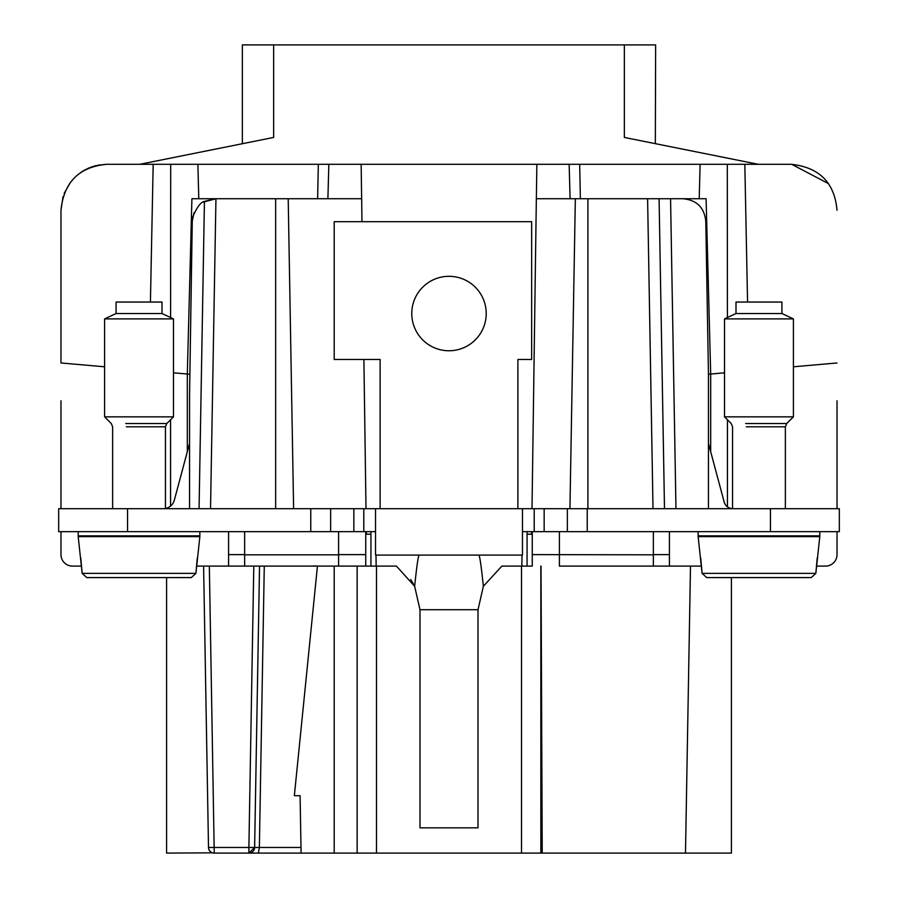 <?xml version="1.0" encoding="UTF-8"?>
<svg xmlns="http://www.w3.org/2000/svg" width="898" height="898" viewBox="0 0 898 898"><rect width="100%" height="100%" fill="white"/><g stroke="black" fill="none" stroke-linecap="round" stroke-linejoin="round"><path stroke-width="1.35" d="M655.338 143.646L655.641 44.9L242.359 44.9L242.359 143.714L244.952 143.197M150.426 302.054L153.176 164.289L197.886 164.289L198.784 198.739L197.886 164.289L791.104 164.289L758.181 164.289L624.357 137.439L624.357 44.9M655.641 143.714L653.194 143.22M273.643 44.9L273.643 137.439L139.819 164.289M60.974 400.789L60.974 508.695M837.026 508.695L837.026 400.789M828.585 183.675L791.666 164.3M104.595 366.788L60.974 362.972L60.974 210.211L63.04 196.606M64.128 193.474L70.549 182.148M80.943 172.326L82.728 171.17M83.48 170.71L89.25 167.814M90.35 167.376L96.311 165.524M97.826 165.198L106.682 164.289M60.974 210.211C63.859 182.148 79.17 166.837 106.896 164.289L153.176 164.289M791.104 164.289C819.257 167.286 834.556 182.586 837.026 210.211M744.824 164.289L747.563 302.054M793.405 366.788L837.026 362.972M370.93 531.661L370.93 566.099L396.433 566.099L376.15 566.099L375.981 555.076M527.07 531.661L527.07 566.099L532.256 566.099L532.256 531.661M361.153 164.289L361.636 198.739M365.991 508.695L363.903 359.458M361.984 221.694L361.658 198.739L191.903 198.739L187.312 374.028L173.482 372.816M370.93 534.187L366.339 534.187L366.305 531.661M351.724 198.739L345.674 198.739M327.893 198.739L328.848 164.289M700.114 164.289L699.216 198.739L575.349 198.739L569.938 508.695L575.349 198.739L536.342 198.739L532.009 508.695M710.688 451.728L710.688 374.039L724.518 372.816M569.152 164.289L570.095 198.739M545.591 198.739L536.364 198.739L536.847 164.289M527.07 534.187L531.661 534.187L531.695 531.661M353.846 508.695L353.846 531.661L58.673 531.661L58.673 508.695L522.468 508.695L517.877 508.695L517.877 359.458L531.661 359.458L531.661 221.694L334.202 221.694L334.202 359.458L380.123 359.458L380.123 508.695L375.532 508.695L375.532 555.076L522.468 555.076L522.468 508.695L839.327 508.695L839.327 531.661L522.468 531.661M375.532 531.661L353.846 531.661M60.974 554.616L60.974 531.661L60.974 554.616A11.483 11.483 0 0 0 72.457 566.099L81.516 566.099M837.026 554.616L837.026 531.661L837.026 554.616A11.483 11.483 0 0 1 825.543 566.099L825.15 566.099M727.447 506.82L727.447 419.77M365.744 531.661L365.744 566.099L338.591 566.099L370.93 566.099M293.612 508.695L288.202 198.739L293.612 508.695M203.173 202.117L215.947 198.739L210.536 508.695M710.688 374.028L708.455 374.219L705.783 221.29C704.324 207.483 696.68 199.962 682.828 198.739L659.087 198.739L706.097 198.739L710.688 374.028L708.455 374.241L708.455 508.695M257.535 680.437L259.533 566.099L253.797 566.099L264.281 566.099L259.365 847.465L258.366 853.1L301.088 853.1L261.565 853.1M365.744 554.616L338.591 554.616L338.591 566.099L228.586 566.099L228.586 531.661M334.202 566.099L334.202 853.1L301.088 853.1L300.089 795.695L294.353 795.695L317.443 566.099L264.281 566.099M244.649 531.661L244.649 566.099L196.561 566.099M300.987 847.465L254.628 847.465L259.533 566.099L253.797 566.099L248.881 847.465L248.881 853.1L254.628 847.465L259.365 847.465L254.628 847.465A5.736 5.736 0 0 1 248.881 853.1L258.366 853.1M559.409 566.099L669.414 566.099L559.409 566.099L559.409 531.661M532.256 554.616L653.351 554.818M701.439 566.099L669.414 566.099L669.414 531.661M653.351 566.099L653.351 531.661M816.484 566.099L825.543 566.099M338.591 554.616L338.591 531.661M206.776 531.661L199.861 531.661L199.861 535.848L78.205 535.848L78.205 531.661M819.795 531.661L819.795 535.848L698.139 535.848L698.139 531.661M187.312 451.728L187.312 374.039L189.545 374.241L187.312 374.028M192.262 221.29L189.545 396.243L192.217 221.29L194.069 212.646M189.545 396.243L189.545 508.695M215.172 198.739L204.43 201.41L199.064 508.695L204.43 201.41C200.793 202.016 196.875 207.247 192.677 217.114L192.217 221.29M189.545 443.365L174.324 500.186A11.483 11.483 0 0 1 165.445 508.481M732.555 508.683A9.182 9.182 0 0 1 724.136 501.892L708.455 443.365M664.498 508.695L659.087 198.739L664.498 508.695M212.512 852.831L166.59 853.1L166.59 577.582L164.469 577.582L191.274 577.582L195.91 573.384L199.861 536.645L78.205 536.645L78.205 535.848M209.335 566.099L214.24 853.1A5.736 5.736 0 0 1 208.504 847.465L203.599 566.099M254.628 847.465L208.504 847.465A5.736 5.736 0 0 0 208.718 848.891M312.437 566.099L315.984 565.931L312.437 566.099M517.877 508.695L380.123 508.695M416.335 295.689A37.222 37.222 0 0 0 431.152 346.201A37.222 37.222 0 0 0 481.665 331.373A37.222 37.222 0 0 0 466.848 280.872A37.222 37.222 0 0 0 416.335 295.689M540.843 566.099L540.843 853.1L731.41 853.1L731.41 577.582L752.075 577.582L706.726 577.582L811.197 577.582L815.844 573.384L819.795 536.645L698.139 536.645L698.139 535.848M690.495 566.099L685.488 853.1M542.224 853.1L541.023 566.099M214.24 853.1L248.881 853.1M522.019 555.076L521.85 566.099M164.469 577.582L86.803 577.582L132.152 577.582L86.803 577.582L82.156 573.384L78.205 536.645M86.803 577.582L82.156 573.384L80.798 558.062M191.274 577.582L195.91 573.384L197.268 558.062M700.732 558.062L702.09 573.384L706.726 577.582L702.09 573.384L698.139 536.645M784.392 577.582L811.197 577.582L815.844 573.384L817.202 558.062M414.573 586.125L410.768 579.558M478.915 555.076C479.858 556.468 481.339 566.863 483.36 586.282L478.005 609.72L419.995 609.72L414.64 586.282L396.433 566.099M483.36 586.282L501.881 566.099L512.567 566.099M419.995 609.72L419.995 827.844L478.005 827.844L478.005 609.72M765.848 577.582L752.075 577.582M155.545 416.852L173.482 416.852L173.482 318.891L104.595 318.891L104.595 416.852L155.545 416.852M775.479 416.852L793.405 416.852L793.405 318.891L724.518 318.891L724.518 416.852L775.479 416.852M173.482 318.891L161.999 313.537L116.078 313.537L104.595 318.891M793.405 318.891L781.922 313.537L736.001 313.537L724.518 318.891M116.078 313.537L116.078 302.054L161.999 302.054L161.999 313.537M736.001 313.537L736.001 302.054L781.922 302.054L781.922 313.537M501.881 566.099L527.07 566.099M334.202 853.1L357.157 853.1L357.157 566.099M540.843 853.1L357.157 853.1M318.341 164.289L317.623 198.739M170.699 164.289L170.598 317.544M727.301 164.289L727.402 317.544M580.377 198.739L579.67 164.289M170.553 419.77L170.553 506.057M669.414 554.616L653.351 554.616M770.439 508.695L770.439 531.661M587.236 508.695L587.236 531.661M567.356 508.695L567.356 531.661M544.154 508.695L544.154 531.661M534.209 508.695L534.209 531.661M363.791 508.695L363.791 531.661M330.644 508.695L330.644 531.661M310.764 508.695L310.764 531.661M127.561 508.695L127.561 531.661M244.649 554.616L228.586 554.616M244.649 554.818L338.591 554.818M587.909 198.739L587.909 508.695M653.014 508.695L647.604 198.739M675.97 508.695L670.559 198.739M275.652 508.695L275.652 198.739M209.762 850.945L208.796 849.16M82.156 573.384L195.91 573.384M702.09 573.384L815.844 573.384M419.085 555.076C418.142 556.468 416.661 566.863 414.64 586.282M126.382 426.797L165.434 426.797L166.781 423.542L173.482 416.852M746.305 426.797L785.357 426.797L786.715 423.542L793.405 416.852M125.731 423.542L166.781 423.542M745.654 423.542L786.715 423.542M521.502 853.1L521.502 566.099M376.498 853.1L376.498 566.099M199.861 536.645L199.861 535.848M819.795 536.645L819.795 535.848M165.445 508.695L165.445 426.797M112.632 508.695L112.632 426.797L111.285 423.542L104.595 416.852M785.368 508.695L785.368 426.797M732.555 508.695L732.555 426.797L731.219 423.542L724.518 416.852"/></g></svg>
